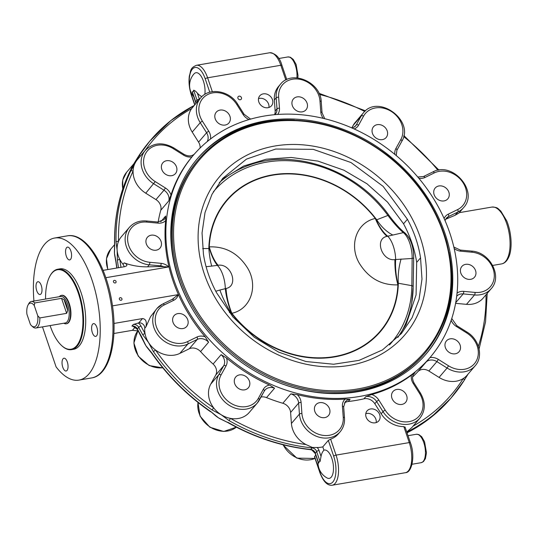 <?xml version="1.0" encoding="UTF-8"?>
<svg xmlns="http://www.w3.org/2000/svg" width="538" height="538" viewBox="0 0 538 538"><rect width="100%" height="100%" fill="white"/><g stroke="black" fill="none" stroke-linecap="round" stroke-linejoin="round"><path stroke-width="0.81" d="M148.401 349.068A24.022 20.283 -139.5 0 1 148.32 348.967A24.022 20.283 -139.5 0 1 145.892 345.692A24.022 20.283 -139.5 0 1 144.137 342.45L137.251 329.263L132.899 326.196L131.944 326.062L133.283 324.495L138.791 322.881A4.802 4.055 40.5 0 1 144.756 328.247A24.022 20.283 40.5 0 0 145.004 333.439A24.022 20.283 40.5 0 0 148.569 342.565A24.022 20.283 40.5 0 0 155.509 350.036A24.022 20.283 40.5 0 0 179.84 353.399L189.235 348.806A9.61 8.11 -139.5 0 1 200.566 351.596A155.67 131.433 40.5 0 0 213.102 364.058A9.61 8.11 -139.5 0 1 215.704 375.107L210.741 384.119A24.022 20.283 40.5 0 0 213.626 407.804A24.022 20.283 40.5 0 0 221.158 414.717A24.022 20.283 40.5 0 0 230.479 418.389A24.022 20.283 40.5 0 0 249.262 412.444L257.292 403.049A24.022 20.283 40.5 0 0 259.282 400.171A1.923 1.015 28.8 0 0 259.35 400.077A1.923 1.015 28.8 0 0 258.334 398.369A22.098 18.662 -139.5 0 1 230.647 403.11A22.098 18.662 -139.5 0 1 221.064 374.959L226.021 365.948A11.533 9.738 40.5 0 0 226.464 357.945A155.67 131.433 40.5 0 0 269.625 385.06L274.555 388.214L266.525 397.609A155.67 131.433 40.5 0 0 282.82 403.258A9.61 8.11 -139.5 0 1 290.601 412.471L291.414 423.48A24.022 20.283 40.5 0 0 305.994 444.556L312.39 447.475L317.097 447.495A24.022 20.283 40.5 0 0 322.793 446.87L328.315 440.407L330.614 439.136A24.022 20.283 40.5 0 0 338.328 433.924L340.164 431.772C343.385 427.892 344.831 423.278 344.488 417.939A1.923 0.787 -4.2 0 0 343.237 417.3A22.098 18.662 -139.5 0 1 324.051 435.477A22.098 18.662 -139.5 0 1 301.905 413.466L301.098 402.464A11.533 9.738 40.5 0 0 297.279 394.643A155.67 131.433 40.5 0 0 345.147 399.075L350.083 399.351L348.247 401.503A155.67 131.433 40.5 0 0 363.923 398.819A9.61 8.11 -139.5 0 1 374.811 403.729L381.173 413.789A24.022 20.283 40.5 0 0 403.83 426.607L404.926 427.3M160.768 221.737L165.643 216.034L165.65 220.681A155.67 131.433 40.5 0 0 205.18 336.795A11.533 9.738 40.5 0 0 196.928 337.03L187.527 341.63A22.098 18.662 -139.5 0 1 158.757 331.657A22.098 18.662 -139.5 0 1 164.298 304.911L173.7 300.318A11.533 9.738 40.5 0 0 178.206 294.629L174.265 297.776M222.086 419.754A24.022 20.283 -139.5 0 1 221.965 419.701A24.022 20.283 -139.5 0 1 218.482 417.844A24.022 20.283 -139.5 0 1 215.092 415.349A24.022 20.283 -139.5 0 1 214.998 415.262M261.011 397.064A9.61 8.11 -139.5 0 1 266.525 397.609M344.454 402.982A9.61 8.11 -139.5 0 1 348.247 401.503M322.793 446.87L323.916 450.165A16.866 14.237 40.5 0 0 321.045 456.419L320.049 461.537A3.847 1.688 -99.7 0 0 318.711 463.097L318.449 463.01M210.472 139.012A11.533 9.738 40.5 0 0 208.757 131.225L202.402 121.171A22.098 18.662 -139.5 0 1 207.944 94.419A22.098 18.662 -139.5 0 1 236.72 104.392A1.923 0.356 -32.3 0 1 237.675 104.15C229.8 90.687 209.242 87.015 200.627 97.956L191.622 108.602A24.022 20.283 40.5 0 0 192.214 132.072L198.569 142.133A9.61 8.11 -139.5 0 1 200.082 148.031M131.884 167.318A24.022 20.283 -139.5 0 1 132.234 166.551A24.022 20.283 -139.5 0 1 132.657 165.731A24.022 20.283 -139.5 0 1 132.94 165.227A24.022 20.283 -139.5 0 1 133.242 164.749M193.438 155.146A155.67 131.433 -139.5 0 1 264.057 116.08A155.67 131.433 -139.5 0 1 428.88 191.501A155.67 131.433 -139.5 0 1 430.124 357.407A155.67 131.433 -139.5 0 1 351.59 397.589A155.67 131.433 -139.5 0 1 192.254 317.433A155.67 131.433 -139.5 0 1 193.438 155.146L191.952 156.888A155.67 131.433 40.5 0 0 170.983 194.978A11.533 9.738 40.5 0 0 165.442 187.997L155.233 181.588A22.098 18.662 -139.5 0 1 145.65 153.438A22.098 18.662 -139.5 0 1 173.337 148.696L173.693 147.856C162.671 141.797 153.222 142.617 145.354 150.317L137.325 159.712A24.022 20.283 40.5 0 0 135.334 162.597A24.022 20.283 40.5 0 0 133.074 171.185A24.022 20.283 40.5 0 0 145.751 193.196L155.959 199.605A9.61 8.11 -139.5 0 1 160.754 210.284A155.67 131.433 40.5 0 0 158.145 222.046M103.081 270.365L124.796 266.653L126.645 265.826C127.284 264.817 126.457 263.828 124.15 262.874C131.729 265.631 139.517 266.949 147.52 266.835L160.008 266.518L168.784 266.935A11.533 9.738 40.5 0 0 161.111 263.331L149.786 262.282A22.098 18.662 -139.5 0 1 127.647 240.271A22.098 18.662 -139.5 0 1 146.834 222.093L158.152 223.142A11.533 9.738 40.5 0 0 165.65 220.681M146.834 222.093A1.923 0.659 -84.7 0 0 146.343 220.963C139.355 220.439 133.7 222.571 129.376 227.366L121.353 236.76A24.022 20.283 40.5 0 0 118.515 241.387A24.022 20.283 40.5 0 0 117.149 250.284A24.022 20.283 40.5 0 0 119.853 259.558A24.022 20.283 40.5 0 0 122.967 264.252A4.802 4.055 40.5 0 1 124.103 266.767M114.93 256.545A24.022 20.283 -139.5 0 1 114.897 256.384A24.022 20.283 -139.5 0 1 114.473 253.411A24.022 20.283 -139.5 0 1 114.433 251.138A24.022 20.283 -139.5 0 1 114.439 250.93M162.624 304.098A24.022 20.283 40.5 0 0 156.982 308.442L150.546 316.694L145.933 326.869C146.982 321.663 145.825 318.899 142.469 318.577L138.791 322.881M105.818 277.709L168.784 266.935M328.315 440.407L333.681 456.19A19.698 8.635 80.3 0 1 332.867 481.954A19.698 8.635 80.3 0 1 319.969 472.236A1.923 0.592 161.2 0 0 319.854 472.566L314.474 456.769L315.759 455.101M318.462 463.043L315.194 453.447L311.858 449.997L310.09 449.607C281.455 446.405 253.929 437.34 227.52 422.404L218.482 417.844L210.748 411.53A197.95 167.136 -139.5 0 1 152.059 353.197L145.892 345.692L141.454 336.432A197.95 167.136 -139.5 0 1 137.372 328.953L138.71 327.386A197.95 167.136 40.5 0 0 142.792 334.865L148.569 342.565L153.397 351.63A197.95 167.136 40.5 0 0 212.086 409.963L221.158 414.717L229.107 420.649A197.95 167.136 40.5 0 0 312.134 447.919L310.796 449.486A197.95 167.136 -139.5 0 1 227.769 422.216M323.916 450.165A14.385 6.308 80.3 0 1 333.298 464.946A14.385 6.308 80.3 0 1 327.097 477.966A17.297 17.297 0 0 1 318.066 461.88M192.335 92.536L192.301 91.776A3.847 1.688 -99.7 0 0 193.64 90.209C194.749 90.471 196 91.46 197.385 93.182A16.866 14.237 40.5 0 0 201.797 96.712M193.741 96.679A17.297 17.297 0 0 1 194.057 73.84A14.385 6.308 80.3 0 1 201.925 77.606A14.385 6.308 80.3 0 1 204.83 94.358M113.888 333.493L132.435 330.319L138.125 330.931M113.989 323.452L142.469 318.577M178.206 294.629L112.489 305.873M42.468 326.875L56.087 366.889A72.072 31.594 -99.7 0 0 78.965 380.104A72.072 31.594 -99.7 0 0 97.95 303.735A72.072 31.594 -99.7 0 0 54.647 238.025A72.072 31.594 -99.7 0 0 33.941 301.038M319.639 402.659A8.312 7.014 -139.5 0 1 328.436 406.681A8.312 7.014 -139.5 0 1 328.503 415.538A8.312 7.014 -139.5 0 1 324.737 417.623A8.312 7.014 -139.5 0 1 315.934 413.601A8.312 7.014 -139.5 0 1 315.873 404.744A8.312 7.014 -139.5 0 1 319.639 402.659M282.82 403.258L290.843 393.863L297.279 394.643M243.532 375.262A8.312 7.014 -139.5 0 1 248.374 387.77A8.312 7.014 -139.5 0 1 240.587 389.485A8.312 7.014 -139.5 0 1 235.745 376.977A8.312 7.014 -139.5 0 1 243.532 375.262M213.102 364.058L221.131 354.663L226.464 357.945M205.18 336.795L208.589 342.202L200.566 351.596M161.064 241.428A8.312 7.014 -139.5 0 1 160.021 248.085A8.312 7.014 -139.5 0 1 152.57 249.908A8.312 7.014 -139.5 0 1 146.343 243.943A8.312 7.014 -139.5 0 1 147.385 237.285A8.312 7.014 -139.5 0 1 154.836 235.462A8.312 7.014 -139.5 0 1 161.064 241.428M185.489 316.25A8.312 7.014 -139.5 0 1 186.706 326.479A8.312 7.014 -139.5 0 1 175.287 325.914A8.312 7.014 -139.5 0 1 174.07 315.685A8.312 7.014 -139.5 0 1 185.489 316.25M114.312 280.379A1.439 1.217 -139.5 0 1 115.852 282.611A1.439 1.217 -139.5 0 1 113.659 280.735A1.439 1.217 -139.5 0 1 114.312 280.379M120.209 297.682A1.439 1.217 -139.5 0 1 121.743 299.922A1.439 1.217 -139.5 0 1 119.55 298.045A1.439 1.217 -139.5 0 1 120.209 297.682M176.794 170.849A8.312 7.014 -139.5 0 1 175.462 173.592A8.312 7.014 -139.5 0 1 166.06 174.568A8.312 7.014 -139.5 0 1 161.501 165.543A8.312 7.014 -139.5 0 1 162.832 162.799A8.312 7.014 -139.5 0 1 172.234 161.824A8.312 7.014 -139.5 0 1 176.794 170.849M170.983 194.978L168.784 200.889L160.754 210.284M228.475 123.424A8.312 7.014 -139.5 0 1 217.756 122.657A8.312 7.014 -139.5 0 1 216.269 112.173A8.312 7.014 -139.5 0 1 216.7 111.722A8.312 7.014 -139.5 0 1 227.419 112.482A8.312 7.014 -139.5 0 1 228.906 122.967A8.312 7.014 -139.5 0 1 228.475 123.424M215.099 415.349L210.748 411.53M152.059 353.197L151.924 353.486C167.876 376.297 187.412 395.712 210.526 411.731M305.994 444.556A196.027 165.516 -139.5 0 1 230.479 418.389L229.107 420.649M212.086 409.963L213.626 407.804A196.027 165.516 -139.5 0 1 155.509 350.036L153.397 351.63M142.792 334.865A1.923 0.403 -29.7 0 1 145.004 333.439A196.027 165.516 -139.5 0 1 140.963 326.028A6.725 5.683 40.5 0 0 138.125 322.995M194.184 105.495A197.95 167.136 40.5 0 0 151.091 139.618A197.95 167.136 40.5 0 0 139.012 156.007L130.747 171.023A197.95 167.136 40.5 0 0 116.047 241.912L117.149 250.284L117.398 260.264A197.95 167.136 40.5 0 0 118.488 267.729M116.941 267.998A197.95 167.136 -139.5 0 1 116.06 261.824L114.473 253.411L114.708 243.479A197.95 167.136 -139.5 0 1 129.409 172.59L132.657 165.731L137.674 157.573A197.95 167.136 -139.5 0 1 149.752 141.185L170.916 120.525L194.252 105.414M139.012 156.007A1.923 1.022 32.3 0 1 140.553 155.939M116.047 241.912A1.923 0.82 -1.2 0 1 118.515 241.387A196.027 165.516 -139.5 0 1 133.074 171.185A1.923 1.002 -154.6 0 0 130.747 171.023M120.996 267.305A196.027 165.516 -139.5 0 1 119.853 259.558A1.923 0.753 172.9 0 0 117.398 260.264M132.94 165.227L137.627 157.634A1.923 1.022 32.3 0 1 137.674 157.573M116.06 261.824A1.923 0.753 172.9 0 0 115.939 262.14L116.773 268.025M370.554 408.967A7.687 6.49 -139.5 0 1 378.691 412.693A7.687 6.49 -139.5 0 1 378.752 420.884A7.687 6.49 -139.5 0 1 368.691 420.824A7.687 6.49 -139.5 0 1 367.064 410.897A7.687 6.49 -139.5 0 1 370.554 408.967M277.655 114.453A11.533 9.738 40.5 0 0 279.464 108.225L278.65 97.217A22.098 18.662 -139.5 0 1 297.844 79.039A22.098 18.662 -139.5 0 1 319.982 101.043L320.796 112.052A1.923 0.787 175.8 0 1 322.04 112.698L321.233 101.689C320.87 82.166 291.697 69.456 280.385 84.305L278.543 86.463A24.022 20.283 40.5 0 0 274.346 99.987L275.153 110.989A9.61 8.11 -139.5 0 1 274.541 114.708M263.284 93.861A7.687 6.49 -139.5 0 1 271.421 97.586A7.687 6.49 -139.5 0 1 271.482 105.778A7.687 6.49 -139.5 0 1 261.421 105.724A7.687 6.49 -139.5 0 1 259.793 95.791A7.687 6.49 -139.5 0 1 263.284 93.861M239.08 96.161A1.984 1.675 -139.5 0 1 241.199 99.241A1.984 1.675 -139.5 0 1 238.179 96.658A1.984 1.675 -139.5 0 1 239.08 96.161M70.828 250.876A6.483 2.845 80.3 0 1 69.664 259.915A6.483 2.845 80.3 0 1 65.764 253.997A6.483 2.845 80.3 0 1 67.472 247.124A6.483 2.845 80.3 0 1 70.828 250.876M37.014 282.275A6.483 2.845 80.3 0 1 37.909 281.724A6.483 2.845 80.3 0 1 41.803 287.635A6.483 2.845 80.3 0 1 40.094 294.508A6.483 2.845 80.3 0 1 36.436 289.7A6.483 2.845 80.3 0 1 37.014 282.275M62.785 367.252A6.483 2.845 80.3 0 1 63.948 358.214A6.483 2.845 80.3 0 1 67.849 364.132A6.483 2.845 80.3 0 1 66.14 371.005A6.483 2.845 80.3 0 1 62.785 367.252M96.598 335.853A6.483 2.845 80.3 0 1 95.703 336.405A6.483 2.845 80.3 0 1 91.803 330.493A6.483 2.845 80.3 0 1 93.511 323.62A6.483 2.845 80.3 0 1 97.176 328.422A6.483 2.845 80.3 0 1 96.598 335.853M61.695 345.638L62.085 346.001A40.794 17.882 -99.7 0 0 71.561 349.633L73.686 349.27A40.794 17.882 -99.7 0 0 84.432 306.048A40.794 17.882 -99.7 0 0 59.926 268.859L57.795 269.222A40.794 17.882 -99.7 0 0 52.173 272.692A40.794 17.882 -99.7 0 0 50.074 275.799L49.819 276.27A40.31 17.673 80.3 0 1 51.89 273.196A40.31 17.673 80.3 0 1 82.159 309.7A40.31 17.673 80.3 0 1 61.695 345.638A40.31 17.673 80.3 0 1 50.101 325.571M363.923 398.819L365.766 396.667L371.751 394.522A155.67 131.433 40.5 0 0 411.496 375.094L414.953 372.619L413.453 374.381M412.585 377.004A155.67 131.433 40.5 0 0 417.791 371.724A9.61 8.11 -139.5 0 1 428.86 371.012L439.069 377.42A24.022 20.283 40.5 0 0 463.238 378.55A24.022 20.283 40.5 0 0 467.172 375.154L475.202 365.759A24.022 20.283 40.5 0 1 447.091 368.026L448.551 365.813L438.342 359.404A11.533 9.738 40.5 0 0 429.943 357.622M417.791 371.724L430.124 357.407M265.678 120.842A150.384 126.975 40.5 0 0 197.453 158.582A150.384 126.975 40.5 0 0 229.296 352.807A150.384 126.975 40.5 0 0 426.109 353.977A150.384 126.975 40.5 0 0 424.906 193.7A150.384 126.975 40.5 0 0 265.678 120.842M294.474 120.082A150.384 126.975 40.5 0 0 264.837 121.823A150.384 126.975 40.5 0 0 197.036 159.073M425.692 354.461A150.384 126.975 40.5 0 0 449.022 252.174M266.283 121.944A148.945 125.757 40.5 0 0 198.717 159.322A148.945 125.757 40.5 0 0 230.251 351.691A148.945 125.757 40.5 0 0 425.181 352.841L424.179 354.017A148.945 125.757 -139.5 0 1 356.607 391.395A148.945 125.757 -139.5 0 1 270.816 379.27M196.686 315.92A148.945 125.757 -139.5 0 1 197.715 160.499L198.717 159.322C216.121 139.308 238.69 126.82 266.418 121.864C309.074 115.569 349.478 126.739 387.629 155.368C416.91 178.663 436.5 207.291 446.412 241.253C457.549 284.447 450.474 321.643 425.181 352.841M45.562 299.054A40.31 17.673 80.3 0 1 49.819 276.27M66.47 323.735A14.412 6.322 -99.7 0 0 66.685 323.708A14.412 6.322 -99.7 0 0 70.431 318.55A14.412 6.322 -99.7 0 0 69.025 302.934A14.412 6.322 -99.7 0 0 61.823 295.295A14.412 6.322 -99.7 0 0 61.608 295.335M71.561 349.633A40.794 17.882 -99.7 0 0 82.301 306.411A40.794 17.882 -99.7 0 0 57.795 269.222M298.227 111.48A8.312 7.014 -139.5 0 1 293.385 98.972A8.312 7.014 -139.5 0 1 301.179 97.264A8.312 7.014 -139.5 0 1 306.021 109.772A8.312 7.014 -139.5 0 1 298.227 111.48M374.73 136.975A8.312 7.014 -139.5 0 1 373.513 126.739A8.312 7.014 -139.5 0 1 384.932 127.311A8.312 7.014 -139.5 0 1 386.15 137.54A8.312 7.014 -139.5 0 1 374.73 136.975M434.139 194.695A8.312 7.014 -139.5 0 1 435.181 188.038A8.312 7.014 -139.5 0 1 442.633 186.215A8.312 7.014 -139.5 0 1 448.86 192.174A8.312 7.014 -139.5 0 1 447.818 198.831A8.312 7.014 -139.5 0 1 440.366 200.654A8.312 7.014 -139.5 0 1 434.139 194.695M460.541 269.175A8.312 7.014 -139.5 0 1 461.873 266.431A8.312 7.014 -139.5 0 1 471.275 265.456A8.312 7.014 -139.5 0 1 475.834 274.481A8.312 7.014 -139.5 0 1 474.503 277.225A8.312 7.014 -139.5 0 1 465.101 278.2A8.312 7.014 -139.5 0 1 460.541 269.175M446.856 340.467A8.312 7.014 -139.5 0 1 457.576 341.226A8.312 7.014 -139.5 0 1 459.062 351.717A8.312 7.014 -139.5 0 1 458.632 352.168A8.312 7.014 -139.5 0 1 447.912 351.408A8.312 7.014 -139.5 0 1 446.426 340.917A8.312 7.014 -139.5 0 1 446.856 340.467M396.755 389.458A8.312 7.014 -139.5 0 1 405.551 393.486A8.312 7.014 -139.5 0 1 405.618 402.343A8.312 7.014 -139.5 0 1 401.852 404.428A8.312 7.014 -139.5 0 1 393.049 400.4A8.312 7.014 -139.5 0 1 392.989 391.543A8.312 7.014 -139.5 0 1 396.755 389.458M445.605 219.262L455.128 215.267L458.975 213.014L463.574 207.634A24.022 20.283 40.5 0 1 457.932 211.985A1.923 0.968 -116.1 0 0 457.589 209.605L448.188 214.198A11.533 9.738 40.5 0 0 444.112 218.529M396.93 150.169L401.778 141.359A1.923 1.015 -151.2 0 0 401.846 141.265C414.811 120.593 378.1 93.599 363.258 113.027L355.235 122.422A24.022 20.283 40.5 0 0 353.237 125.307L351.805 127.909M455.585 303.338L466.486 304.347A24.022 20.283 40.5 0 0 483.144 298.113L491.174 288.718A24.022 20.283 40.5 0 1 474.516 294.952A1.923 0.659 -84.7 0 0 475.054 292.423L463.736 291.374A11.533 9.738 40.5 0 0 457.044 293.136M406.741 431.96L411.859 427.562L419.929 418.12A24.022 20.283 40.5 0 1 383.016 411.631A1.923 0.356 -32.3 0 1 385.174 410.124L378.813 400.064A11.533 9.738 40.5 0 0 371.751 394.522M406.775 432.061A197.95 167.136 40.5 0 0 452.068 396.815A197.95 167.136 40.5 0 0 464.146 380.427L468.073 374.098M464.146 380.427A1.923 1.022 -147.7 0 0 464.193 380.366A1.923 1.022 -147.7 0 0 463.238 378.55A196.027 165.516 -139.5 0 1 413.056 426.163M376.19 422.586A7.687 6.49 40.5 0 0 366.708 413.466A7.687 6.49 40.5 0 0 365.786 413.695M268.919 107.479A7.687 6.49 40.5 0 0 259.437 98.367A7.687 6.49 40.5 0 0 258.516 98.595M274.945 146A121.796 102.839 40.5 0 0 237.507 326.526A121.796 102.839 40.5 0 0 424.401 294.542A121.796 102.839 40.5 0 0 274.945 146M203.445 254.192L202.046 232.947L205.018 212.53L212.012 194.272L222.725 178.36L246.451 159.127L275.705 149.039L313.237 149.335L350.978 162.53L383.157 186.383L407.407 219.282A117.089 98.864 40.5 0 1 420.541 257.87L421.987 279.061L419.055 299.424L412.095 317.642L401.422 333.52L382.424 349.942L359.088 360.366L333.587 364.239L305.907 361.516L278.644 352.134L254.339 337.286L232.974 317.01L216.585 292.773A117.089 98.864 40.5 0 1 203.445 254.192M397.858 337.427L406.123 324.414L416.082 294.898L416.681 262.383A117.089 98.864 40.5 0 0 403.547 223.801L387.521 202.1L366.997 183.794L343.876 170.19L317.965 161.111L291.219 157.452L266.303 159.194L243.667 166.027L224.326 178.038L219.235 182.732M420.541 257.87L416.681 262.383M403.547 223.801L407.407 219.282M405.625 233.801A18.944 8.305 80.3 0 1 413.688 257.494L413.157 286.841A118.891 100.384 -139.5 0 1 411.664 303.318A118.891 100.384 -139.5 0 1 399.66 334.959M219.255 182.712A118.891 100.384 -139.5 0 1 249.746 164.951C295.53 148.132 357.205 170.519 388.833 215.16A2.885 0.417 143.8 0 0 388.833 215.16A2.885 0.417 143.8 0 0 387.925 215.449L376.714 219.786L375.295 218.462C356.297 222.49 348.624 245.738 359.592 263.714C368.873 278.388 381.644 285.436 397.905 284.858L398.322 283.25L411.832 285.671A116.719 98.548 -139.5 0 1 389.465 344.972M394.926 259.585C381.913 261.569 374.139 238.657 387.024 236.37A14.459 3.457 -21.2 0 1 387.716 236.209L403.352 232.624A20.659 9.059 80.3 0 1 412.148 258.469L395.659 259.524A14.459 5.42 163.7 0 0 394.926 259.585A38.44 16.012 84.3 0 0 397.905 284.858A100.693 85.017 -139.5 0 1 334.461 356.553A100.693 85.017 -139.5 0 1 231.871 313.277C250.876 309.242 258.549 285.994 247.581 268.025C238.3 253.351 225.53 246.303 209.269 246.875A38.44 16.012 -95.7 0 0 218.119 265.274C231.286 263.116 239.06 286.028 226.021 288.489A14.459 4.539 156.2 0 0 225.314 288.677L219.907 290.029A38.44 12.159 -118.3 0 0 230.432 311.986L231.353 312.76A38.44 15.804 75 0 1 225.314 288.677A20.659 9.059 80.3 0 0 217.372 265.362A14.459 4.338 -13.9 0 1 218.119 265.274M217.372 265.362A38.44 14.183 83.1 0 1 209.141 247.5L208.825 248.516A38.44 6.328 -90.4 0 0 211.764 266.088L217.372 265.362M387.024 236.37A38.44 17.613 76.2 0 1 375.295 218.462A100.693 85.017 -139.5 0 0 272.712 175.18A100.693 85.017 -139.5 0 0 209.269 246.875L209.141 247.5M226.021 288.489A38.44 17.613 -103.8 0 0 231.871 313.277L231.353 312.76M392.922 235.086A38.44 25.582 67.9 0 1 376.714 219.786A101.097 85.354 40.5 0 0 272.578 174.843A101.097 85.354 40.5 0 0 208.825 248.516L202.658 248.563M375.813 218.979A38.44 19.388 -102.7 0 0 387.716 236.209A20.659 9.059 80.3 0 1 395.659 259.524A38.44 17.761 -94.3 0 0 398.033 284.239M213.337 191.817A116.719 98.548 -139.5 0 1 387.925 215.449C393.755 223.203 398.9 228.932 403.352 232.624A2.885 2.327 128.3 0 1 405.027 233.008C400.339 229.329 394.939 223.378 388.833 215.16M401.072 259.027A38.44 19.751 -79.1 0 0 398.322 283.25A101.097 85.354 40.5 0 1 334.569 356.929A101.097 85.354 40.5 0 1 230.432 311.986L229.356 312.571M412.148 258.469L411.832 285.671A2.885 1.258 -179.6 0 1 413.171 286.747L413.695 257.574A2.885 1.049 -178.7 0 1 412.148 258.469M219.907 290.029L215.772 291.253M206.101 266.714L211.764 266.088M413.688 257.494A2.885 1.049 -178.7 0 1 413.695 257.574C413.587 246.74 410.696 238.556 405.033 233.008A2.885 2.327 128.3 0 0 405.027 233.008M34.735 302.948A13.45 5.898 -99.7 0 0 31.338 301.488A13.45 5.898 -99.7 0 0 28.79 303.654L28.03 305.059A12.011 5.266 80.3 0 1 34.257 305.523L34.735 302.948L61.547 298.355L64.022 299.592A13.45 5.898 80.3 0 1 67.734 310.5L66.651 313.345L39.839 317.931L37.754 315.799A12.011 5.266 80.3 0 1 31.567 325.732A12.011 5.266 80.3 0 1 30.397 324.407L26.9 314.131A12.011 5.266 80.3 0 1 28.03 305.059M31.567 325.732L32.751 326.808A13.45 5.898 -99.7 0 0 35.878 328.005A13.45 5.898 -99.7 0 0 39.839 317.931M35.878 328.005L65.246 322.982A13.45 5.898 -99.7 0 0 68.79 308.725A13.45 5.898 -99.7 0 0 60.707 296.458L31.338 301.488M63.861 323.217A14.412 6.322 -99.7 0 0 66.255 323.782A14.412 6.322 -99.7 0 0 70.007 318.617A14.412 6.322 -99.7 0 0 68.595 303.008A14.412 6.322 -99.7 0 0 61.393 295.369A14.412 6.322 -99.7 0 0 59.409 296.593A14.412 6.322 -99.7 0 0 59.321 296.694M37.754 315.799L34.257 305.523M179.84 353.399L187.87 344.004L197.264 339.411L189.235 348.806M196.928 337.03A1.923 0.968 63.9 0 1 197.264 339.411A9.61 8.11 -139.5 0 1 208.589 342.202M221.131 354.663A9.61 8.11 -139.5 0 1 223.734 365.712L215.704 375.107M174.359 297.662A9.61 8.11 -139.5 0 1 174.278 297.763A9.61 8.11 -139.5 0 1 172.362 299.323M226.021 365.948A1.923 1.015 -151.2 0 0 223.734 365.712L218.771 374.724L210.741 384.119M197.971 402.431L200.055 416.163L209.894 427.233L223.727 431.469L236.323 427.165A24.022 20.283 -139.5 0 1 210.176 427.064A24.022 20.283 -139.5 0 1 198.038 402.485M221.064 374.959A1.923 1.015 -151.2 0 0 218.771 374.724A24.022 20.283 40.5 0 0 227.48 404.152A24.022 20.283 40.5 0 0 257.292 403.049L264.306 391.072A1.923 1.015 28.8 0 1 264.245 391.16L259.39 399.976M264.346 390.985A9.61 8.11 -139.5 0 1 265.039 390.01A9.61 8.11 -139.5 0 1 274.555 388.214M290.843 393.863A9.61 8.11 -139.5 0 1 298.63 403.076L290.601 412.471M301.098 402.464A1.923 0.787 175.8 0 0 298.63 403.076L299.437 414.085L291.414 423.48M301.905 413.466A1.923 0.787 175.8 0 0 299.437 414.085A24.022 20.283 40.5 0 0 315.745 435.988A24.022 20.283 40.5 0 0 340.164 431.772M345.147 399.075A11.533 9.738 40.5 0 0 342.43 406.291A1.923 0.787 -4.2 0 1 343.674 406.936L345.235 401.832A9.61 8.11 -139.5 0 1 350.083 399.351M321.045 456.419L319.021 450.474A6.725 5.683 40.5 0 0 317.097 447.495M192.214 132.072L200.237 122.684L206.599 132.738L198.569 142.133M208.757 131.225A1.923 0.356 147.7 0 0 206.599 132.738A9.61 8.11 -139.5 0 1 207.123 141.682M122.839 188.717A24.022 20.283 -139.5 0 1 126.625 172.241L133.72 163.935M145.354 150.317A24.022 20.283 40.5 0 0 153.774 183.801L163.982 190.21L155.959 199.605M145.751 193.196L155.233 181.588M165.442 187.997L163.982 190.21A9.61 8.11 -139.5 0 1 168.784 200.889M165.643 216.034A9.61 8.11 -139.5 0 1 164.016 219.686L157.661 222.012A1.923 0.659 -84.7 0 1 158.152 223.142M147.52 266.835L149.248 264.81L160.566 265.859L160.008 266.518M161.111 263.331A1.923 0.659 95.3 0 1 160.566 265.859A9.61 8.11 -139.5 0 1 163.834 266.74M107.99 269.531A24.022 20.283 -139.5 0 1 110.646 249.282L114.601 244.655M144.756 328.247L145.933 326.869M164.298 304.911A1.923 0.968 -116.1 0 0 162.785 303.963L156.982 308.442A24.022 20.283 40.5 0 0 159.08 336.512A24.022 20.283 40.5 0 0 187.87 344.004A1.923 0.968 63.9 0 0 187.527 341.63M315.026 458.396A24.022 20.283 -139.5 0 1 283.17 444.798M200.627 97.956A24.022 20.283 40.5 0 0 200.237 122.684A1.923 0.356 147.7 0 1 202.402 121.171M54.647 238.025L67.418 235.839A72.072 31.594 80.3 0 1 110.714 301.549A72.072 31.594 80.3 0 1 91.729 377.918L78.965 380.104M319.969 472.236L314.596 456.459M319.854 472.566C323.271 481.544 327.38 485.767 332.175 485.236A21.621 9.476 -99.7 0 0 336.055 455.114L330.614 439.136M333.681 456.19A1.923 0.592 -18.8 0 1 336.055 455.114L409.263 442.586A21.621 9.476 80.3 0 1 405.39 472.707L332.175 485.236M189.685 87.203A19.698 8.635 80.3 0 1 193.855 67.896A19.698 8.635 80.3 0 1 205.234 78.871L209.78 92.213M194.857 104.715L191.521 94.923A19.698 8.635 80.3 0 1 190.075 89.503M212.335 91.682L207.607 77.802A21.621 9.476 -99.7 0 0 196.431 65.293C189.692 68.131 191.024 70.922 189.356 75.966C188.562 82.213 189.241 88.636 191.407 95.253A1.923 0.592 161.2 0 1 191.521 94.923M205.234 78.871A1.923 0.592 -18.8 0 1 207.607 77.802L280.816 65.273L285.833 80.007M162.732 367.77A24.022 20.283 -139.5 0 1 138.286 355.739A24.022 20.283 -139.5 0 1 137.863 330.836L133.875 342.982L138.212 356.122L149.174 365.558L162.832 367.891M342.43 406.291L343.237 417.3M269.625 385.06A11.533 9.738 40.5 0 0 263.29 389.357L258.334 398.369M263.29 389.357A1.923 1.015 28.8 0 1 264.306 391.072L265.039 390.01M173.7 300.318A1.923 0.968 -116.1 0 0 172.187 299.37L174.278 297.763M129.376 227.366A24.022 20.283 40.5 0 0 127.97 250.331A24.022 20.283 40.5 0 0 149.248 264.81A1.923 0.659 95.3 0 0 149.786 262.282M173.337 148.696L183.545 155.112A11.533 9.738 40.5 0 0 191.952 156.888M183.545 155.112L183.902 154.265C188.246 156.598 191.844 156.444 194.689 153.801M236.72 104.392L243.075 114.446A11.533 9.738 40.5 0 0 249.04 119.571M243.075 114.446A1.923 0.356 -32.3 0 1 244.037 114.204L250.614 119.113M193.64 90.209L197.036 100.196L195.697 101.763L192.301 91.776M199.47 99.308A6.725 5.683 40.5 0 0 199.41 99.12A1.923 0.592 161.2 0 0 197.036 100.196A4.802 4.055 -139.5 0 1 197.278 101.87M195.94 103.437A4.802 4.055 40.5 0 0 195.697 101.763A1.923 0.592 161.2 0 0 195.583 102.092L192.315 92.496M135.226 327.057L132.435 330.319M124.15 262.874L122.967 264.252M137.251 329.263A1.923 0.444 -27.5 0 1 137.372 328.953A4.802 4.055 40.5 0 0 131.944 326.062M133.283 324.495A4.802 4.055 -139.5 0 1 138.71 327.386A1.923 0.444 -27.5 0 1 140.963 326.028M318.711 463.097L315.308 453.117A4.802 4.055 40.5 0 0 310.796 449.486A1.923 0.652 -83.9 0 1 310.534 449.647M315.194 453.447A1.923 0.592 -18.8 0 1 315.308 453.117L316.647 451.55L320.049 461.537M312.39 447.475A1.923 0.652 96.1 0 1 312.134 447.919A4.802 4.055 -139.5 0 1 316.647 451.55A1.923 0.592 -18.8 0 1 319.021 450.474M199.41 99.12L197.385 93.182M144.857 150.896A196.027 165.516 -139.5 0 1 191.622 108.602M403.83 426.607L409.263 442.586A1.923 0.592 161.2 0 1 410.42 442.747L405.04 426.957M269.646 52.764A21.621 9.476 80.3 0 1 280.816 65.273A1.923 0.592 161.2 0 1 281.966 65.434C279.794 57.539 275.685 53.316 269.646 52.764L196.431 65.293M320.796 112.052A11.533 9.738 40.5 0 0 323.271 118.36M354.165 128.959A11.533 9.738 40.5 0 0 358.597 125.152L363.553 116.147A22.098 18.662 -139.5 0 1 391.247 111.406A22.098 18.662 -139.5 0 1 400.83 139.557L395.867 148.562A11.533 9.738 40.5 0 0 394.899 154.446M418.846 178.28A11.533 9.738 40.5 0 0 424.966 177.479L434.368 172.886A22.098 18.662 -139.5 0 1 463.137 182.859A22.098 18.662 -139.5 0 1 457.589 209.605M454.159 248.489A11.533 9.738 40.5 0 0 460.784 251.185L472.102 252.235A22.098 18.662 -139.5 0 1 494.247 274.239A22.098 18.662 -139.5 0 1 475.054 292.423M451.174 320.271A11.533 9.738 40.5 0 0 456.453 326.512L466.661 332.928A22.098 18.662 -139.5 0 1 476.238 361.079A22.098 18.662 -139.5 0 1 448.551 365.813M411.496 375.094A11.533 9.738 40.5 0 0 413.13 383.291L419.492 393.345A22.098 18.662 -139.5 0 1 413.944 420.091A22.098 18.662 -139.5 0 1 385.174 410.124M459.284 212.651L491.846 207.076A28.83 12.636 80.3 0 1 509.163 233.357A28.83 12.636 80.3 0 1 501.571 263.909L492.7 265.422M445.027 220.593L446.278 218.32A9.61 8.11 -139.5 0 1 448.531 216.579L446.809 218.596M448.188 214.198A1.923 0.968 -116.1 0 1 448.531 216.579L457.932 211.985L455.128 215.267M423.285 176.666A1.923 0.968 63.9 0 1 423.453 176.538A1.923 0.968 63.9 0 1 424.966 177.479M432.686 172.073A1.923 0.968 63.9 0 1 432.855 171.945A1.923 0.968 63.9 0 1 434.368 172.886M363.258 113.027A24.022 20.283 40.5 0 0 361.267 115.912L353.237 125.307M363.553 116.147A1.923 1.015 28.8 0 0 361.267 115.912L356.311 124.917L354.535 126.995M358.597 125.152A1.923 1.015 28.8 0 0 356.311 124.917A9.61 8.11 -139.5 0 1 355.51 126.074L352.289 128.118M396.822 150.364A1.923 1.015 -151.2 0 0 396.883 150.27L401.846 141.265A1.923 1.015 -151.2 0 0 400.83 139.557M396.244 155.569L396.883 150.27A1.923 1.015 -151.2 0 0 395.867 148.562M456.695 296.216A9.61 8.11 -139.5 0 1 463.198 293.903L455.713 302.659M463.736 291.374A1.923 0.659 -84.7 0 1 463.198 293.903L474.516 294.952L466.486 304.347M453.823 247.023L460.293 250.056A1.923 0.659 95.3 0 1 460.784 251.185M460.293 250.056L471.611 251.105A1.923 0.659 95.3 0 1 472.102 252.235M425.82 362.33A9.61 8.11 -139.5 0 1 436.89 361.617L428.86 371.012M438.342 359.404L436.89 361.617L447.091 368.026L439.069 377.42M451.759 318.509L456.802 325.672L456.453 326.512M456.802 325.672L467.011 332.081L466.661 332.928M365.766 396.667A9.61 8.11 -139.5 0 1 376.654 401.577L374.811 403.729M378.813 400.064A1.923 0.356 -32.3 0 0 376.654 401.577L383.016 411.631L381.173 413.789M419.492 393.345A1.923 0.356 147.7 0 1 420.447 393.103L414.085 383.043C412.027 378.987 412.034 375.793 414.105 373.453A9.61 8.11 -139.5 0 1 414.953 372.619M414.085 383.043A1.923 0.356 147.7 0 0 413.13 383.291M280.385 84.305A24.022 20.283 40.5 0 0 276.182 97.835L274.346 99.987M278.65 97.217A1.923 0.787 -4.2 0 0 276.182 97.835L276.996 108.837L275.153 110.989M279.464 108.225A1.923 0.787 -4.2 0 0 276.996 108.837A9.61 8.11 -139.5 0 1 275.315 114.251L274.918 114.675M321.233 101.689A1.923 0.787 175.8 0 0 319.982 101.043M407.051 432.855L430.682 417.656L450.73 398.382A197.95 167.136 -139.5 0 1 407.037 432.814M486.002 294.77A196.027 165.516 -139.5 0 1 478.363 346.27M319.478 94.439A196.027 165.516 -139.5 0 1 364.744 111.487M403.648 136.551A196.027 165.516 -139.5 0 1 437.952 170.277M421.2 462.687L423.467 461.584L425.41 458.652L426.473 452.801L424.543 441.698L421.684 436.715L418.833 434.563L416.338 434.274A14.412 6.322 80.3 0 1 424.993 447.414A14.412 6.322 80.3 0 1 421.2 462.687L412.047 464.254M297.823 77.956L298.025 75.488L296.095 64.378L293.237 59.402L290.385 57.243L287.884 56.954A14.412 6.322 80.3 0 1 294.602 63.383A14.412 6.322 80.3 0 1 296.882 77.869M266.915 122.422A147.984 124.944 -139.5 0 1 448.504 302.901A147.984 124.944 -139.5 0 1 221.434 341.758A147.984 124.944 -139.5 0 1 266.915 122.422M413.157 286.841A2.885 1.258 -179.6 0 0 413.171 286.747L411.664 303.318M67.734 310.5L64.022 299.592M61.547 298.355L66.651 313.345M67.418 235.839C85.838 232.194 105.919 264.387 111.938 302.289C118.306 339.451 109.994 375.242 91.729 377.918M194.689 104.903L191.407 95.253M315.046 458.443L296.855 458.134L282.853 444.724M122.725 189.06L122.751 179.995L126.625 172.241M107.761 269.565L106.463 258.711L110.646 249.282M343.674 406.936L344.488 417.939M162.785 303.963L172.187 299.37M146.343 220.963L157.661 222.012M173.693 147.856L183.902 154.265M237.675 104.15L244.037 114.204M221.965 419.701L227.52 422.404M148.32 348.967L151.924 353.486M195.825 103.572L195.583 102.092M137.627 157.641L149.752 141.185M132.234 166.551L129.335 172.705C119.026 194.548 114.11 218.24 114.587 243.775L114.433 251.138M114.897 256.384L115.939 262.147M491.846 207.076C498.363 207.164 497.885 208.892 500.73 210.957L506.783 220.943C512.304 234.709 512.089 250.627 508.618 257.393C506.85 261.212 504.496 263.385 501.571 263.909M410.42 442.747C415.383 455.74 412.041 472.767 405.39 472.707M286.774 79.557L281.966 65.434M407.131 433.097L407.569 432.586M417.784 177.022L423.453 176.538L432.855 171.945C452.418 160.869 479.049 191.521 463.574 207.634M471.611 251.105C489.782 251.898 502.842 276.418 491.174 288.718M467.011 332.081C479.224 339.276 483.622 356.539 475.202 365.759M420.447 393.103C425.733 402.276 425.558 410.615 419.929 418.12M322.04 112.698L324.744 118.716M479.096 348.94L485.545 321.838L487.213 293.351M468.1 374.065L464.2 380.353L450.73 398.382M318.967 93.276L365.497 110.835M403.85 135.569L438.988 170.109M416.338 434.274L408.012 435.699M287.884 56.954L278.738 58.521M66.255 323.782L66.685 323.708M61.393 295.369L61.823 295.295"/></g></svg>
